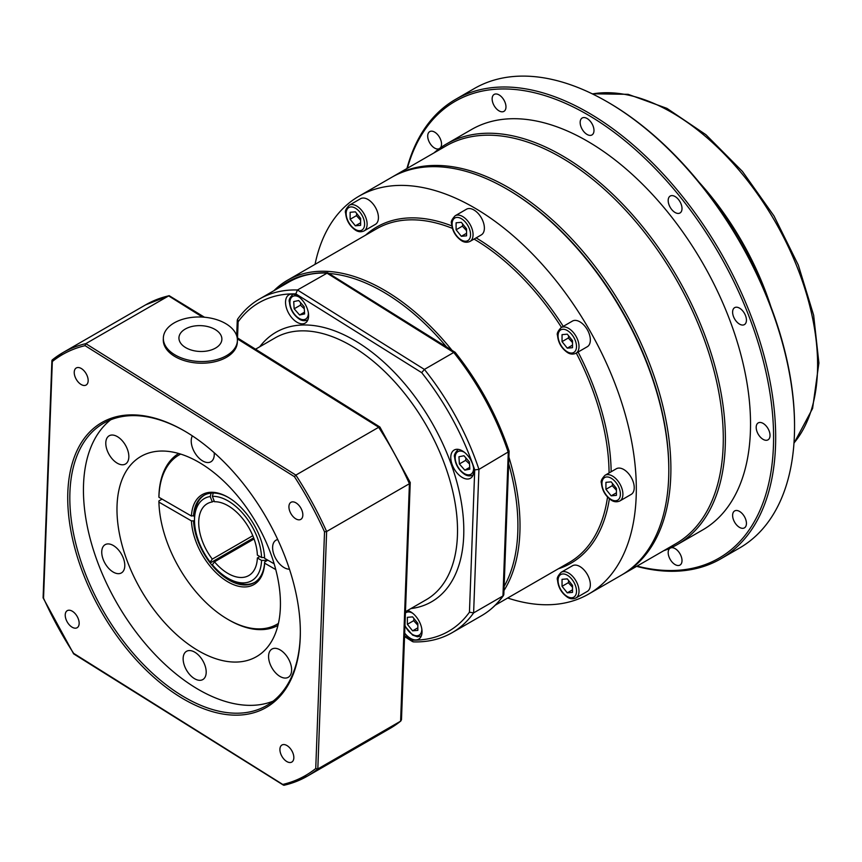 <?xml version="1.0" encoding="UTF-8"?>
<svg xmlns="http://www.w3.org/2000/svg" width="862" height="862" viewBox="0 0 862 862"><rect width="100%" height="100%" fill="white"/><g stroke="black" fill="none" stroke-linecap="round" stroke-linejoin="round"><path stroke-width="1.29" d="M267.005 559.686L265.744 560.408L261.552 560.408L257.361 557.983L259.871 556.54M275.765 569.588L264.656 563.177L264.656 561.959L265.701 561.356A50.384 29.092 -120 0 0 265.744 560.408M265.701 561.356L267.802 560.149M253.665 537.888L211.255 562.38L210.199 562.089L212.3 559.104L252.803 535.722M178.671 453.487A99.281 57.323 -120 0 0 158.92 496.07L158.92 497.277L191.429 516.047L194.575 515.444A50.384 29.092 -120 0 0 194.51 517.836L194.51 520.249A47.421 27.379 60 0 1 210.199 496.534L211.255 492.611M254.064 538.965L214.476 561.819L212.375 564.804A47.421 27.379 60 0 0 228.042 578.327L230.143 579.544A50.384 29.092 60 0 0 254.807 582.324M213.431 492.417L212.375 496.34L214.476 501.738A41.495 23.953 -120 0 1 257.361 555.085L261.552 557.509L264.612 557.509M214.142 500.876L212.3 501.932L210.199 496.534M212.375 496.34A47.421 27.379 60 0 1 261.552 557.509M210.199 562.089A47.421 27.379 60 0 1 194.51 520.249M194.575 515.444A50.384 29.092 60 0 1 204.434 495.079M212.3 501.932A41.495 23.953 -120 0 0 207.3 503.677A41.495 23.953 -120 0 0 212.3 559.104M261.552 560.408A47.421 27.379 60 0 1 228.042 578.327M214.476 561.819A41.495 23.953 -120 0 0 248.795 575.547A41.495 23.953 -120 0 0 257.361 557.983M245.832 542.413A50.384 29.092 -120 0 0 246.532 543.308M264.656 561.959A50.384 29.092 60 0 1 254.279 582.637A50.384 29.092 60 0 1 216.437 570.148A50.384 29.092 60 0 1 193.53 520.896L191.429 520.885A51.871 29.944 -120 0 0 228.042 581.958A51.871 29.944 -120 0 0 264.656 563.177M194.51 520.325L193.53 520.896M158.92 497.277A97.805 56.472 60 0 1 180.664 454.091M274.148 563.813L264.656 558.339A51.871 29.944 -120 0 0 228.042 497.266A51.871 29.944 -120 0 0 191.429 516.047M191.429 520.885L158.92 502.115L158.92 500.908L162.067 499.087M278.426 623.409A97.805 56.472 60 0 1 228.042 619.466A97.805 56.472 60 0 1 158.92 502.115M193.53 516.047A50.384 29.092 60 0 1 203.906 495.37A50.384 29.092 60 0 1 228.57 497.568M246.812 543.146A51.871 29.944 60 0 1 246.112 542.241M228.042 619.466L229.087 620.069A99.281 57.323 -120 0 0 277.941 625.435M508.688 463.745A191.159 110.368 60 0 1 504.13 586.462M279.04 287.725A191.159 110.368 60 0 1 310.87 274.03M329.23 273.48A191.159 110.368 60 0 1 446.462 346.847M507.686 598.023A229.691 132.608 -120 0 0 588.746 594.004A229.691 132.608 -120 0 0 636.318 488.851A229.691 132.608 -120 0 0 536.056 257.695A229.691 132.608 -120 0 0 359.055 196.159A229.691 132.608 -120 0 0 315.039 264.354M349.229 205.264L360.542 198.723A14.816 8.555 60 0 1 371.964 202.699A14.816 8.555 60 0 1 378.429 217.612A14.816 8.555 60 0 1 375.358 224.4L364.044 230.93A14.816 8.555 -120 0 0 367.115 224.142A14.816 8.555 -120 0 0 360.639 209.229A14.816 8.555 -120 0 0 349.229 205.264C345.921 208.776 344.725 211.395 345.64 213.108C346.276 220.219 349.509 225.866 355.338 230.046C358.129 231.953 361.027 232.255 364.044 230.93M561.13 572.303L572.454 565.763A14.816 8.555 60 0 1 583.865 569.739A14.816 8.555 60 0 1 590.341 584.651A14.816 8.555 60 0 1 587.27 591.429L575.956 597.969A14.816 8.555 -120 0 0 579.016 591.181A14.816 8.555 -120 0 0 572.551 576.269A14.816 8.555 -120 0 0 561.13 572.303C557.822 575.816 556.626 578.434 557.542 580.137C558.188 587.259 561.421 592.905 567.25 597.075C570.041 598.993 572.939 599.284 575.956 597.969M455.179 215.759L466.493 209.218A14.816 8.555 60 0 1 477.914 213.194A14.816 8.555 60 0 1 484.379 228.107A14.816 8.555 60 0 1 481.308 234.895L469.995 241.425A14.816 8.555 -120 0 0 473.066 234.636A14.816 8.555 -120 0 0 466.601 219.724A14.816 8.555 -120 0 0 455.179 215.759C451.871 219.271 450.675 221.89 451.591 223.603C452.227 230.714 455.47 236.36 461.299 240.541C464.079 242.448 466.988 242.75 469.995 241.425M605.016 475.296L616.341 468.756A14.816 8.555 60 0 1 627.751 472.732A14.816 8.555 60 0 1 634.227 487.644A14.816 8.555 60 0 1 631.156 494.422L619.843 500.962A14.816 8.555 -120 0 0 622.903 494.174A14.816 8.555 -120 0 0 616.438 479.261A14.816 8.555 -120 0 0 605.016 475.296C601.719 478.809 600.523 481.416 601.439 483.129C602.075 490.252 605.307 495.898 611.136 500.068C613.927 501.986 616.826 502.277 619.843 500.962M561.13 327.603L572.454 321.073A14.816 8.555 60 0 1 583.865 325.039A14.816 8.555 60 0 1 590.341 339.951A14.816 8.555 60 0 1 587.27 346.739L575.956 353.269A14.816 8.555 -120 0 0 579.016 346.492A14.816 8.555 -120 0 0 572.551 331.579A14.816 8.555 -120 0 0 561.13 327.603C557.822 331.127 556.626 333.734 557.542 335.447C558.188 342.57 561.421 348.216 567.25 352.386C570.041 354.304 572.939 354.594 575.956 353.269M503.979 590.524A192.646 111.22 -120 0 0 520.012 525.755A192.646 111.22 -120 0 0 508.925 457.216M451.968 350.295A192.646 111.22 -120 0 0 449.695 347.505A192.646 111.22 -120 0 0 287.466 280.269A192.646 111.22 -120 0 0 273.944 290.666M359.055 196.159L391.542 177.41A229.691 132.608 60 0 1 506.393 188.789L507.438 189.392A228.214 131.757 60 0 1 668.804 468.885L668.804 470.092A229.691 132.608 60 0 1 621.233 575.245L588.746 594.004M506.393 188.789A229.691 132.608 60 0 1 668.804 470.092M360.618 218.355L360.618 225.338L355.37 225.812L350.134 219.293L350.134 212.3L355.37 211.836L360.618 218.355M355.37 225.812L360.618 222.784M356.782 213.582L356.426 215.662L350.134 219.293M356.426 215.662L360.618 220.209M572.519 585.395L572.519 592.377L567.282 592.841L562.046 586.322L562.046 579.339L567.282 578.876L572.519 585.395M567.282 592.841L572.519 589.823M568.694 580.622L568.327 582.701L562.046 586.322M568.327 582.701L572.519 587.248M466.568 228.85L466.568 235.832L461.332 236.307L456.095 229.788L456.095 222.795L461.332 222.331L466.568 228.85M461.332 236.307L466.568 233.279M462.732 224.077L462.377 226.156L456.095 229.788M462.377 226.156L466.568 230.704M616.416 488.388L616.416 495.37L611.169 495.833L605.932 489.314L605.932 482.332L611.169 481.869L616.416 488.388M611.169 495.833L616.416 492.816M612.58 483.614L612.225 485.694L605.932 489.314M612.225 485.694L616.416 490.241M572.519 340.695L572.519 347.688L567.282 348.151L562.046 341.632L562.046 334.65L567.282 334.176L572.519 340.695M567.282 348.151L572.519 345.123M568.694 335.932L568.327 338.001L562.046 341.632M568.327 338.001L572.519 342.559M736.073 524.322A9.784 5.646 60 0 1 734.639 510.929A9.784 5.646 60 0 1 744.412 516.575A9.784 5.646 60 0 1 744.412 527.867A9.784 5.646 60 0 1 736.073 524.322M671.11 547.769A9.784 5.646 60 0 1 680.387 554.514A9.784 5.646 60 0 1 679.978 565.073A9.784 5.646 60 0 1 669.106 557.132A9.784 5.646 60 0 1 669.946 548.297M439.232 148.706A9.784 5.646 60 0 1 429.599 142.683A9.784 5.646 60 0 1 429.729 131.617A9.784 5.646 60 0 1 438.079 135.172A9.784 5.646 60 0 1 440.277 147.952M505.046 102.352A9.784 5.646 60 0 1 503.947 111.36A9.784 5.646 60 0 1 494.163 105.714A9.784 5.646 60 0 1 494.163 94.421A9.784 5.646 60 0 1 505.046 102.352M593.983 130.464A9.784 5.646 60 0 1 591.957 134.946A9.784 5.646 60 0 1 582.184 129.289A9.784 5.646 60 0 1 582.184 117.997A9.784 5.646 60 0 1 589.716 120.626A9.784 5.646 60 0 1 593.983 130.464M681.077 211.977A9.784 5.646 60 0 1 679.978 212.989A9.784 5.646 60 0 1 670.205 207.343A9.784 5.646 60 0 1 670.205 196.051A9.784 5.646 60 0 1 679.299 200.62A9.784 5.646 60 0 1 681.077 211.977M742.979 325.039A9.784 5.646 60 0 1 734.036 317.819A9.784 5.646 60 0 1 734.639 307.659A9.784 5.646 60 0 1 744.412 313.305A9.784 5.646 60 0 1 744.412 324.597A9.784 5.646 60 0 1 742.979 325.039M763.107 439.361A9.784 5.646 60 0 1 756.717 430.741A9.784 5.646 60 0 1 758.215 422.908A9.784 5.646 60 0 1 767.999 428.554A9.784 5.646 60 0 1 767.999 439.846A9.784 5.646 60 0 1 763.107 439.361M770.93 306.797A205.986 118.924 -120 0 0 698.877 182.001M622.278 574.631A229.691 132.608 -120 0 0 623.323 574.038A229.691 132.608 -120 0 0 670.895 468.885A229.691 132.608 -120 0 0 570.633 237.729A229.691 132.608 -120 0 0 393.643 176.193A229.691 132.608 -120 0 0 392.598 176.807M623.323 574.038L675.722 543.782A229.691 132.608 -120 0 0 723.293 438.639A229.691 132.608 -120 0 0 623.032 207.483A229.691 132.608 -120 0 0 446.031 145.947L393.643 176.193M636.63 566.356A265.259 153.145 -120 0 0 720.751 558.856A265.259 153.145 -120 0 0 775.681 437.433A265.259 153.145 -120 0 0 659.893 170.482A265.259 153.145 -120 0 0 455.492 99.421A265.259 153.145 -120 0 0 406.939 168.521M407.381 168.262A263.772 152.294 60 0 1 612.3 130.916A263.772 152.294 60 0 1 773.591 437.433A263.772 152.294 60 0 1 637.072 566.097M455.492 99.421L474.348 88.527A265.259 153.145 60 0 1 606.988 101.673A265.259 153.145 60 0 1 794.548 426.539A265.259 153.145 60 0 1 739.607 547.973L720.751 558.856M663.697 550.721A231.178 133.47 -120 0 0 677.51 544.461L702.659 529.947A231.178 133.47 -120 0 0 750.533 424.115A231.178 133.47 -120 0 0 649.625 191.472A231.178 133.47 -120 0 0 471.482 129.537L446.333 144.062A231.178 133.47 -120 0 0 434.006 152.886M794.548 426.539L794.548 425.332A263.772 152.294 -120 0 0 608.033 102.276L606.988 101.673M768.624 300.838A207.462 119.775 -120 0 0 702.886 186.968M677.51 544.461A231.178 133.47 -120 0 0 725.384 438.639A231.178 133.47 -120 0 0 624.476 205.996A231.178 133.47 -120 0 0 446.333 144.062M469.402 461.946L469.833 469.154L464.812 470.167L459.381 463.971L458.95 456.752L463.971 455.739L469.402 461.946M464.812 470.167L469.725 467.333M465.922 457.97L465.663 460.34L459.381 463.971M465.663 460.34L469.531 463.993M304.157 306.721L304.609 313.94L299.61 314.986L294.157 308.801L293.716 301.581L298.715 300.536L304.157 306.721M299.61 314.986L304.502 312.163M300.698 302.788L300.45 305.17L294.157 308.801M300.45 305.17L304.286 308.79M417.844 623.388L417.844 630.37L412.607 630.833L407.37 624.314L407.37 617.332L412.607 616.869L417.844 623.388M412.607 630.833L417.844 627.816M414.008 618.614L413.652 620.694L407.37 624.314M413.652 620.694L417.844 625.241M237.395 340.641L237.33 342.3A37.044 22.272 -177.9 0 1 199.488 363.171A37.044 22.272 -177.9 0 1 163.295 339.553L163.349 337.893A37.044 22.272 -177.9 0 1 209.735 317.938A37.044 22.272 -177.9 0 1 237.395 340.641A37.044 22.272 -177.9 0 1 199.553 361.512A37.044 22.272 -177.9 0 1 163.349 337.893M204.445 317.216L169.103 295.644L85.812 343.647A244.506 141.174 -120 0 0 62.829 352.666A244.506 141.174 -120 0 0 52.345 359.863L52.323 361.523L52.216 359.939L62.829 352.666L145.613 304.868A244.506 141.174 60 0 1 168.586 295.86L202.495 317.076M295.86 475.102L378.644 427.304A244.506 141.174 60 0 1 409.418 483.711L326.633 531.509A244.506 141.174 -120 0 0 295.86 475.102L85.812 343.647L85.069 345.662L294.416 476.664L295.86 475.102M237.179 337.71L379.905 427.024L410.237 482.526L401.476 719.759L400.604 721.182A244.506 141.174 60 0 1 390.12 728.379L400.852 721.009M410.28 482.742L409.418 483.711L400.604 721.182L317.819 768.969L326.633 531.509L324.532 531.865L315.74 768.516L317.819 768.969A244.506 141.174 -120 0 1 307.335 776.166L390.12 728.379M379.937 428.015L237.352 338.885M315.74 768.516A243.03 140.312 60 0 1 282.995 784.388L284.352 785.185A244.506 141.174 -120 0 0 307.335 776.166L284.104 785.282L73.658 653.374A243.03 140.312 60 0 1 43.542 598.185L52.323 361.523A243.03 140.312 60 0 1 85.069 345.662M67.829 492.299A164.491 94.971 -120 0 0 181.602 697.886A164.491 94.971 -120 0 0 300.342 632.169A164.491 94.971 -120 0 0 184.037 430.72A164.491 94.971 -120 0 0 67.829 492.299M293.834 757.892A9.848 5.689 60 0 1 291.798 762.073A9.848 5.689 60 0 1 281.949 756.383A9.848 5.689 60 0 1 281.949 745.016A9.848 5.689 60 0 1 289.675 747.796A9.848 5.689 60 0 1 293.834 757.892M71.902 627.062A9.848 5.689 60 0 1 65.706 618.366A9.848 5.689 60 0 1 67.268 610.662A9.848 5.689 60 0 1 77.117 616.352A9.848 5.689 60 0 1 77.117 627.73A9.848 5.689 60 0 1 71.902 627.062M74.24 372.147A9.848 5.689 60 0 1 76.276 367.966A9.848 5.689 60 0 1 86.125 373.655A9.848 5.689 60 0 1 86.125 385.034A9.848 5.689 60 0 1 78.399 382.243A9.848 5.689 60 0 1 74.24 372.147M296.172 502.977A9.848 5.689 60 0 1 302.368 511.672A9.848 5.689 60 0 1 300.806 519.377A9.848 5.689 60 0 1 290.957 513.687A9.848 5.689 60 0 1 290.957 502.32A9.848 5.689 60 0 1 296.172 502.977M300.342 631.566A163.004 94.109 60 0 1 266.584 705.579A163.004 94.109 60 0 1 138.75 659.538A163.004 94.109 60 0 1 69.919 492.353A163.004 94.109 60 0 1 103.58 423.253A163.004 94.109 60 0 1 184.565 431.022M273.114 701.162A163.004 94.109 60 0 1 147.995 646.802A163.004 94.109 60 0 1 83.539 484.487A163.004 94.109 60 0 1 110.681 419.805M289.47 569.189A16.303 9.407 60 0 1 274.849 556.82A16.303 9.407 60 0 1 275.991 540.194A16.303 9.407 60 0 1 277.736 539.547M289.826 675.948A16.303 9.407 60 0 1 288.253 677.306A16.303 9.407 60 0 1 271.95 667.899A16.303 9.407 60 0 1 271.95 649.075A16.303 9.407 60 0 1 287.305 656.963A16.303 9.407 60 0 1 289.826 675.948M194.176 678.459A16.303 9.407 60 0 1 183.929 664.074A16.303 9.407 60 0 1 186.515 651.316A16.303 9.407 60 0 1 202.818 660.734A16.303 9.407 60 0 1 202.818 679.558A16.303 9.407 60 0 1 194.176 678.459M103.052 559.061A16.303 9.407 60 0 1 105.121 544.676A16.303 9.407 60 0 1 121.423 554.094A16.303 9.407 60 0 1 121.423 572.907A16.303 9.407 60 0 1 103.052 559.061M107.578 437.163A16.303 9.407 60 0 1 109.162 435.795A16.303 9.407 60 0 1 125.464 445.201A16.303 9.407 60 0 1 125.464 464.025A16.303 9.407 60 0 1 110.11 456.138A16.303 9.407 60 0 1 107.578 437.163M214.196 452.722A16.303 9.407 60 0 1 210.899 461.784A16.303 9.407 60 0 1 196.062 454.651A16.303 9.407 60 0 1 192.377 435.87M117.049 505.444A115.583 66.73 60 0 1 140.915 456.451A115.583 66.73 60 0 1 256.499 523.18A115.583 66.73 60 0 1 256.499 656.65A115.583 66.73 60 0 1 165.849 624.002A115.583 66.73 60 0 1 117.049 505.444M407.575 610.501A16.303 9.407 60 0 1 420.505 624.207A16.303 9.407 60 0 1 418.663 639.173A16.303 9.407 60 0 1 404.698 633.193M308.585 316.182A16.303 9.407 60 0 1 305.213 323.088A16.303 9.407 60 0 1 288.91 313.671A16.303 9.407 60 0 1 288.91 294.858A16.303 9.407 60 0 1 301.7 299.459A16.303 9.407 60 0 1 308.585 316.182M461.816 477.182A16.303 9.407 60 0 1 451.559 462.797A16.303 9.407 60 0 1 454.145 450.05A16.303 9.407 60 0 1 470.447 459.457A16.303 9.407 60 0 1 470.447 478.281A16.303 9.407 60 0 1 461.816 477.182M327.743 272.78L297.465 289.988A192.646 111.22 -120 0 0 259.559 298.974L288.899 282.036C300.353 275.474 313.305 272.392 327.743 272.78L455.179 352.332C479.035 382.437 497.008 415.398 509.108 451.203L503.828 594.597L502.955 595.954A192.646 111.22 60 0 1 481.546 615.705C490.133 610.727 497.46 603.971 503.548 595.437M509.14 451.419L478.938 469.402A192.646 111.22 -120 0 0 424.395 369.421L453.735 352.472A192.646 111.22 60 0 1 508.278 452.464L502.955 595.954L473.615 612.893L478.938 469.402L474.725 469.887L469.445 612.203L473.615 612.893A192.646 111.22 -120 0 1 452.205 632.643C440.751 639.205 427.8 642.287 413.361 641.888L404.601 635.66M455.061 352.235L453.735 352.472L326.806 273.038A192.646 111.22 60 0 0 288.899 282.036M237.524 337.926L238.127 321.828L237.556 319.242C243.644 310.697 250.971 303.941 259.559 298.974M238.127 321.828A189.683 109.517 60 0 1 295.806 293.888L297.465 289.988L424.395 369.421L421.701 372.664A189.683 109.517 60 0 1 474.725 469.887M205.835 326.181A21.485 12.919 -177.9 0 1 215.683 348A21.485 12.919 -177.9 0 1 179.695 341.481A21.485 12.919 -177.9 0 1 205.835 326.181M611.158 471.751A194.122 112.082 -120 0 0 578.09 352.041M563.274 326.375A194.122 112.082 -120 0 0 476.126 237.88M451.817 225.887A194.122 112.082 -120 0 0 365.607 235.154M558.253 568.823A194.122 112.082 -120 0 0 609.38 498.807M607.527 497.062A192.646 111.22 60 0 1 569.179 562.52L495.294 605.178M287.466 280.269L376.532 228.85A192.646 111.22 60 0 1 452.399 228.365M474.046 239.086A192.646 111.22 60 0 1 561.485 327.398M576.301 353.075A192.646 111.22 60 0 1 609.068 472.947M364.594 224.142A13.038 7.532 60 0 1 350.769 225.381A13.038 7.532 60 0 1 350.769 206.934A13.038 7.532 60 0 1 364.594 224.142M576.506 591.181A13.038 7.532 60 0 1 562.67 592.42A13.038 7.532 60 0 1 562.67 573.973A13.038 7.532 60 0 1 576.506 591.181M470.555 234.636A13.038 7.532 60 0 1 456.72 235.876A13.038 7.532 60 0 1 456.72 217.429A13.038 7.532 60 0 1 470.555 234.636M620.392 494.174A13.038 7.532 60 0 1 606.557 495.413A13.038 7.532 60 0 1 606.557 476.966A13.038 7.532 60 0 1 620.392 494.174M576.506 346.492A13.038 7.532 60 0 1 562.67 347.72A13.038 7.532 60 0 1 562.67 329.284A13.038 7.532 60 0 1 576.506 346.492M592.442 93.926A205.986 118.924 60 0 1 741.352 172.95A205.986 118.924 60 0 1 817.596 364.831A205.986 118.924 60 0 1 793.977 443.003M473.615 468.174A13.038 7.532 60 0 1 464.424 473.626A13.038 7.532 60 0 1 455.168 457.593A13.038 7.532 60 0 1 464.489 452.367M458.239 449.393L458.282 449.371A14.816 8.555 -120 0 0 458.239 449.393C454.931 452.916 453.735 455.524 454.651 457.237C455.298 464.359 458.53 470.005 464.359 474.175C467.15 476.093 470.049 476.384 473.055 475.059A14.816 8.555 -120 0 0 473.098 475.037L473.055 475.059M308.38 312.971A13.038 7.532 60 0 1 299.189 318.423A13.038 7.532 60 0 1 289.934 302.4A13.038 7.532 60 0 1 299.254 297.164M293.005 294.201L293.048 294.179A14.816 8.555 -120 0 0 293.005 294.201C289.697 297.713 288.511 300.332 289.427 302.045C290.063 309.156 293.295 314.802 299.125 318.983C301.915 320.89 304.814 321.192 307.831 319.867A14.816 8.555 -120 0 0 307.874 319.845L307.831 319.867M421.83 629.066A13.038 7.532 60 0 1 421.83 629.174A13.038 7.532 60 0 1 415.322 635.596A13.038 7.532 60 0 1 404.978 625.435M405.442 613.011A13.038 7.532 60 0 1 412.704 613.259M421.27 635.962A14.816 8.555 -120 0 0 421.313 635.93L417.477 636.792L412.575 635.068L404.957 626.178M294.416 476.664A243.03 140.312 60 0 1 324.532 531.865M255.551 349.196L275.064 337.926A151.152 87.267 60 0 1 426.216 425.192A151.152 87.267 60 0 1 426.216 599.736L405.496 611.697M410.894 608.583A155.602 89.831 -120 0 0 431.582 422.1A155.602 89.831 -120 0 0 259.742 346.772M469.445 612.203A189.683 109.517 60 0 1 411.767 640.143M295.806 293.888L421.701 372.664M592.183 93.796L628.139 94.324L666.919 108.364L705.903 134.698L742.441 171.43L773.99 215.942L798.309 265.054L813.653 315.255L818.9 363.021L812.586 408.48L793.956 443.294M145.613 304.868L169.103 295.644M73.669 653.881L283.501 785.185M43.122 597.916L73.615 653.827M51.903 360.575L43.1 597.808M237.276 320.082L236.694 335.771M404.569 636.609L412.65 641.673M452.205 632.643L481.546 615.705"/></g></svg>
